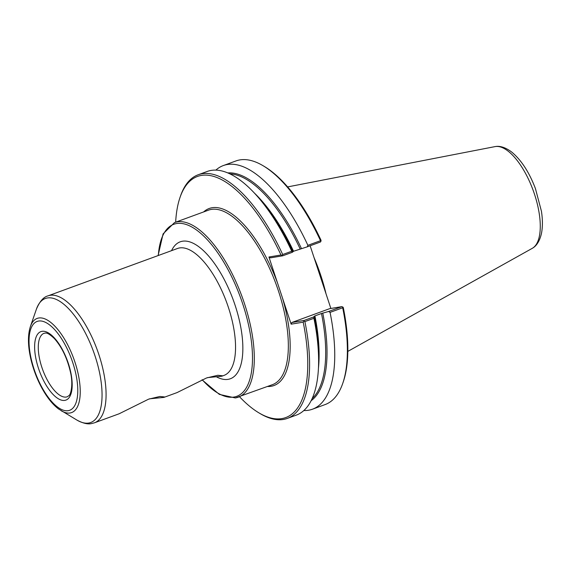 <?xml version="1.0" encoding="UTF-8"?>
<svg xmlns="http://www.w3.org/2000/svg" width="570" height="570" viewBox="0 0 570 570"><rect width="100%" height="100%" fill="white"/><g stroke="black" fill="none" stroke-linecap="round" stroke-linejoin="round"><path stroke-width="0.85" d="M221.787 376.221L223.946 375.43A67.588 27.638 -110.1 0 0 228.378 307.344A67.588 27.638 -110.1 0 0 177.498 248.484L48.037 295.851A67.588 27.638 -110.1 0 1 98.909 354.711A67.588 27.638 -110.1 0 1 94.477 422.798L119.137 413.777L148.627 399.15L159.864 396.478L164.438 396.941L163.861 397.411L149.597 398.808M163.868 397.411L177.063 392.588L206.554 377.96L217.783 375.281L222.357 375.751L221.787 376.214L207.516 377.611M303.945 321.231L304.095 320.454L291.861 322.492L291.142 324.173L303.197 322.157L303.945 321.231L304.893 321.601L313.928 318.295L313.764 316.913L304.095 320.454M291.861 322.492L329.66 308.662L341.893 306.624L328.626 311.477L321.494 313.493L314.911 315.901L313.764 316.913M282.164 255.367L280.982 254.997L268.926 257.006L270.486 257.847L282.713 255.809L282.164 255.367L282.713 254.526A129.718 53.046 -110.1 0 0 198.168 174.769A129.718 53.046 -110.1 0 0 180.569 195.845L180.07 197.298A128.385 52.504 -110.1 0 0 175.653 222.179M291.142 324.173L268.926 257.006M280.982 254.997A128.385 52.504 -110.1 0 0 180.07 197.298M239.514 396.727A128.385 52.504 -110.1 0 0 258.944 412.88A128.385 52.504 -110.1 0 0 303.197 322.157M282.713 255.809L292.389 252.268L291.747 251.22L282.713 254.526M291.747 251.22A129.718 53.046 -110.1 0 0 262.335 202.321A129.718 53.046 -110.1 0 0 207.209 171.456L198.168 174.769M321.06 241.138L320.511 240.697L307.878 245.321L307.244 246.831L320.511 241.979L321.06 240.333A128.385 52.504 -110.1 0 0 264.338 166.469L263.012 165.685A129.718 53.046 -110.1 0 0 235.966 160.94L223.34 165.557A129.718 53.046 -110.1 0 0 215.859 170.117M292.389 252.268L293.536 251.256L307.244 246.831M307.878 245.321A129.718 53.046 -110.1 0 0 223.34 165.557M320.511 240.697A129.718 53.046 -110.1 0 0 263.012 165.685M310.137 245.777L330.871 308.463M303.824 410.543A129.718 53.046 -110.1 0 0 312.474 409.203L325.107 404.579A129.718 53.046 -110.1 0 0 342.705 383.496L343.204 382.05A128.385 52.504 -110.1 0 0 343.275 307.494L341.893 306.624M258.944 412.88L260.262 413.663A129.718 53.046 -110.1 0 0 287.309 418.409A129.718 53.046 -110.1 0 0 304.893 321.601M328.626 311.477L330.059 312.389L342.691 307.772L342.841 306.995M312.474 409.203A129.718 53.046 -110.1 0 0 330.059 312.389M342.705 383.496A129.718 53.046 -110.1 0 0 342.691 307.772M287.309 418.409L296.35 415.103A129.718 53.046 -110.1 0 0 318.544 355.951A129.718 53.046 -110.1 0 0 313.928 318.295M323.817 287.137A94.677 38.717 -110.1 0 0 316.4 264.715M347.821 351.398L532.28 248.328A54.271 22.194 -110.1 0 0 532.815 248A54.271 22.194 -110.1 0 0 534.51 194.256A54.271 22.194 -110.1 0 0 495.679 146.504A54.271 22.194 -110.1 0 0 495.059 146.604L287.643 186.91M158.317 255.503A91.599 37.456 69.9 0 1 228.271 270.073A91.599 37.456 69.9 0 1 233.978 397.048A91.599 37.456 69.9 0 1 202.208 379.72M235.531 397.889A92.931 38.005 -110.1 0 0 238.353 397.147A92.931 38.005 -110.1 0 0 244.445 303.525A92.931 38.005 -110.1 0 0 174.491 222.599L163.084 233.907L158.09 255.588M202.015 379.805L219.343 394.39L235.332 397.945L272.389 384.693A92.931 38.005 -110.1 0 0 278.481 291.078A92.931 38.005 -110.1 0 0 208.527 210.145L174.491 222.599M216.757 376.998A72.91 29.811 -110.1 0 0 228.121 379.342A72.91 29.811 -110.1 0 0 229.112 289.667A72.91 29.811 -110.1 0 0 171.556 250.658M267.472 386.496A94.264 38.546 -110.1 0 0 271.128 386.282A94.264 38.546 -110.1 0 0 282.506 298.067M277.562 283.112A94.264 38.546 -110.1 0 0 203.611 211.947M301.387 248.435A122.066 49.918 -110.1 0 0 227.786 172.924M311.127 400.703A122.066 49.918 -110.1 0 0 322.77 313.08M318.544 355.951L318.395 350.871A122.066 49.918 -110.1 0 0 314.205 316.215M300.119 248.848A121.403 49.647 -110.1 0 0 229.902 173.871M293.536 251.256A121.403 49.647 -110.1 0 0 254.405 193.073M292.83 251.57A122.066 49.918 -110.1 0 0 265.499 206.297L262.335 202.321M312.132 398.615A121.403 49.647 -110.1 0 0 321.494 313.493M318.452 368.127A121.403 49.647 -110.1 0 0 314.911 315.901M61.175 410.735A50.132 20.499 -110.1 0 0 70.11 412.972A50.132 20.499 -110.1 0 0 74.919 362.064A50.132 20.499 -110.1 0 0 50.837 322.478A50.132 20.499 -110.1 0 0 30.381 326.56C27.616 335.288 27.837 346.396 31.051 359.891C34.072 372.167 38.732 383.353 45.023 393.435C49.276 400.161 53.772 405.327 58.511 408.939L76.95 420.097A66.027 27.004 -110.1 0 0 88.713 423.04A66.027 27.004 -110.1 0 0 95.048 355.993A66.027 27.004 -110.1 0 0 63.334 303.853A66.027 27.004 -110.1 0 0 36.387 309.225C39.658 301.416 43.541 296.956 48.037 295.851M34.05 369.089A47.31 19.344 -110.1 0 0 68.222 410.664A47.31 19.344 -110.1 0 0 72.761 362.627A47.31 19.344 -110.1 0 0 38.589 321.053A47.31 19.344 -110.1 0 0 34.05 369.089M38.489 368.348A36.451 14.906 -110.1 0 0 64.823 400.382A36.451 14.906 -110.1 0 0 68.322 363.368A36.451 14.906 -110.1 0 0 41.988 331.334A36.451 14.906 -110.1 0 0 38.489 368.348M41.859 367.329A33.794 13.822 -110.1 0 0 66.27 397.034A33.794 13.822 -110.1 0 0 67.296 396.763L68.92 395.608C70.63 395.103 73.501 384.665 70.452 372.139C67.203 358.167 61.831 346.959 54.335 338.523C46.448 331.099 45.343 333.4 44.075 333.286A33.794 13.822 -110.1 0 0 41.859 367.329M326.012 293.764A93.359 38.176 -110.1 0 0 320.853 275.609A93.359 38.176 -110.1 0 0 314.091 257.718M76.95 420.097C83.063 423.353 87.958 424.5 91.635 423.546L94.477 422.798M30.381 326.56L36.387 309.225M495.679 146.511C498.536 145.97 504.343 146.397 511.874 152.197C521.429 160.255 529.288 172.404 535.451 188.642L541.436 211.256C542.704 219.536 542.726 226.867 541.5 233.251C539.462 242.571 535.287 246.611 532.808 247.993"/></g></svg>
